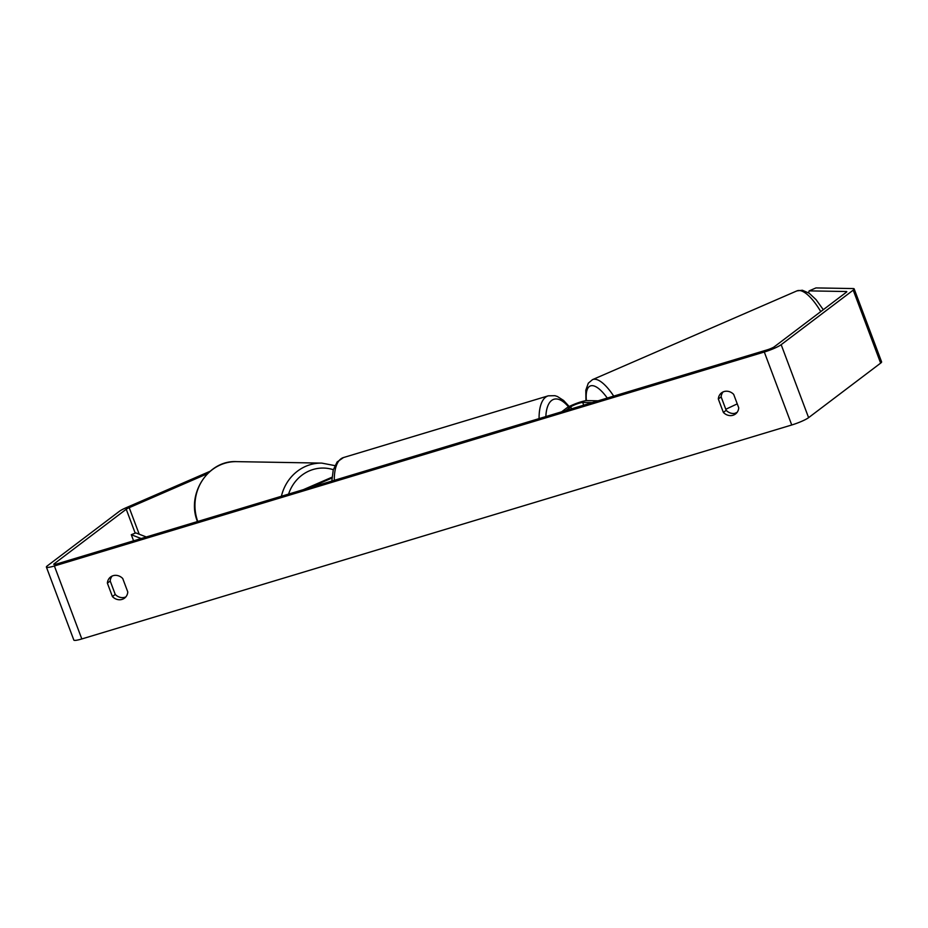 <?xml version="1.0" encoding="UTF-8"?>
<svg xmlns="http://www.w3.org/2000/svg" width="928" height="928" viewBox="0 0 928 928"><rect width="100%" height="100%" fill="white"/><g stroke="black" fill="none" stroke-linecap="round" stroke-linejoin="round"><path stroke-width="1.39" d="M598.142 400.803L586.96 400.618A11.809 1.659 -20.6 0 0 576.706 403.286A11.809 1.659 -20.6 0 0 566.498 408.134L561.649 411.812M592.11 402.624L582.703 402.462A6.89 0.974 -20.6 0 0 576.717 404.028A6.89 0.974 -20.6 0 0 570.766 406.858L565.918 410.524M303.317 489.671L330.148 478.013A11.809 1.659 159.4 0 1 332.004 477.236M331.946 478.106L331.922 478.048A6.89 0.974 159.4 0 1 331.946 478.036L309.349 487.85M125.848 596.913A9.848 8.804 52.9 0 1 115.246 594.442L110.2 581.021L107.381 583.144A9.848 8.804 52.9 0 1 110.618 576.961A9.848 8.804 52.9 0 1 113.135 575.685A9.848 8.804 52.9 0 1 122.74 578.515L127.786 591.948A9.848 8.804 52.9 0 1 124.561 598.131A9.848 8.804 52.9 0 1 112.427 596.576L107.381 583.144M110.2 581.021A9.848 8.804 52.9 0 1 112.149 576.056M723.086 391.929A9.848 8.804 -127.1 0 0 721.137 396.882L718.33 399.017L723.376 412.438A9.848 8.804 -127.1 0 0 735.498 413.992A9.848 8.804 -127.1 0 0 738.734 407.81L733.688 394.388A9.848 8.804 -127.1 0 0 724.072 391.558A9.848 8.804 -127.1 0 0 721.566 392.822A9.848 8.804 -127.1 0 0 718.33 399.017M721.137 396.882L726.183 410.315A9.848 8.804 -127.1 0 0 736.786 412.774M854.166 288.898A13.781 1.937 159.4 0 1 853.215 290.139L781.167 344.682A13.781 1.937 159.4 0 1 764.301 352.014L54.381 565.976A13.781 1.937 159.4 0 1 46.4 567.101L73.834 640.076A13.781 1.937 159.4 0 0 81.815 638.951L791.735 424.989A13.781 1.937 159.4 0 0 808.601 417.658L880.649 363.115A13.781 1.937 159.4 0 0 881.6 361.874L854.166 288.898A13.781 1.937 159.4 0 0 853.192 288.562L815.956 287.924L809.146 290.882L846.382 291.52A5.904 0.835 159.4 0 1 846.8 291.67A5.904 0.835 159.4 0 1 846.394 292.204L774.346 346.747A5.904 0.835 159.4 0 1 767.12 349.879L57.188 563.841A5.904 0.835 159.4 0 1 53.766 564.328A5.904 0.835 159.4 0 1 54.184 563.795L126.231 509.252A5.904 0.835 159.4 0 1 129.212 507.674L207.489 473.686M46.4 567.101A13.781 1.937 159.4 0 1 47.351 565.848L119.399 511.305A13.781 1.937 159.4 0 1 126.382 507.616L210.088 471.273M809.146 290.882L808.566 292.807M726.183 410.315L723.376 412.438M115.246 594.442L112.427 596.576M737.25 403.866L725.789 409.271M133.586 540.827L131.289 534.714L141.16 538.542M131.289 534.714L135.801 532.904L146.334 536.976M571.509 408.83L570.766 406.858M583.712 405.153L582.703 402.462M197.757 521.478A43.802 40.855 -89 0 1 236.559 461.634C208.081 459.963 186.006 494.415 197.56 521.78M334.857 465.612L321.772 463.107A43.802 40.855 91 0 0 281.404 496.271M288.585 494.102A38.883 36.262 -89 0 1 333.326 469.707M81.815 638.951L54.381 565.976M791.735 424.989L764.301 352.014M139.2 534.215L129.212 507.674M135.21 533.136L126.231 509.252M54.427 564.468L54.184 563.795M880.649 363.115L853.215 290.139M808.601 417.658L781.167 344.682M820.746 311.611A43.802 14.546 -113.5 0 0 796.897 290.893L592.493 379.645A43.802 14.546 66.5 0 1 613.71 396.117M607.272 398.054A38.883 12.911 -113.5 0 0 586.415 400.641M539.087 418.609A43.802 18.606 -106.8 0 1 545.664 397.172A43.802 18.606 -106.8 0 1 548.274 395.827L554.932 395.688L557.426 396.511L563.598 400.455L569.212 406.51M568.504 406.893A38.883 16.507 73.2 0 0 551.638 400.455A38.883 16.507 73.2 0 0 545.85 416.568M331.83 481.075L333.222 470.067L337.119 461.97L343.488 457.55A43.802 18.606 73.2 0 0 340.878 458.896A43.802 18.606 73.2 0 0 334.3 480.333M321.772 463.107L236.559 461.634M734.744 413.389L737.11 412.357M592.493 379.645L588.306 383.183L585.812 390.201L585.928 400.687M796.897 290.893L802.349 290.244L809.17 293.213L816.06 299.651L823.298 309.685M343.488 457.55L548.274 395.827"/></g></svg>
